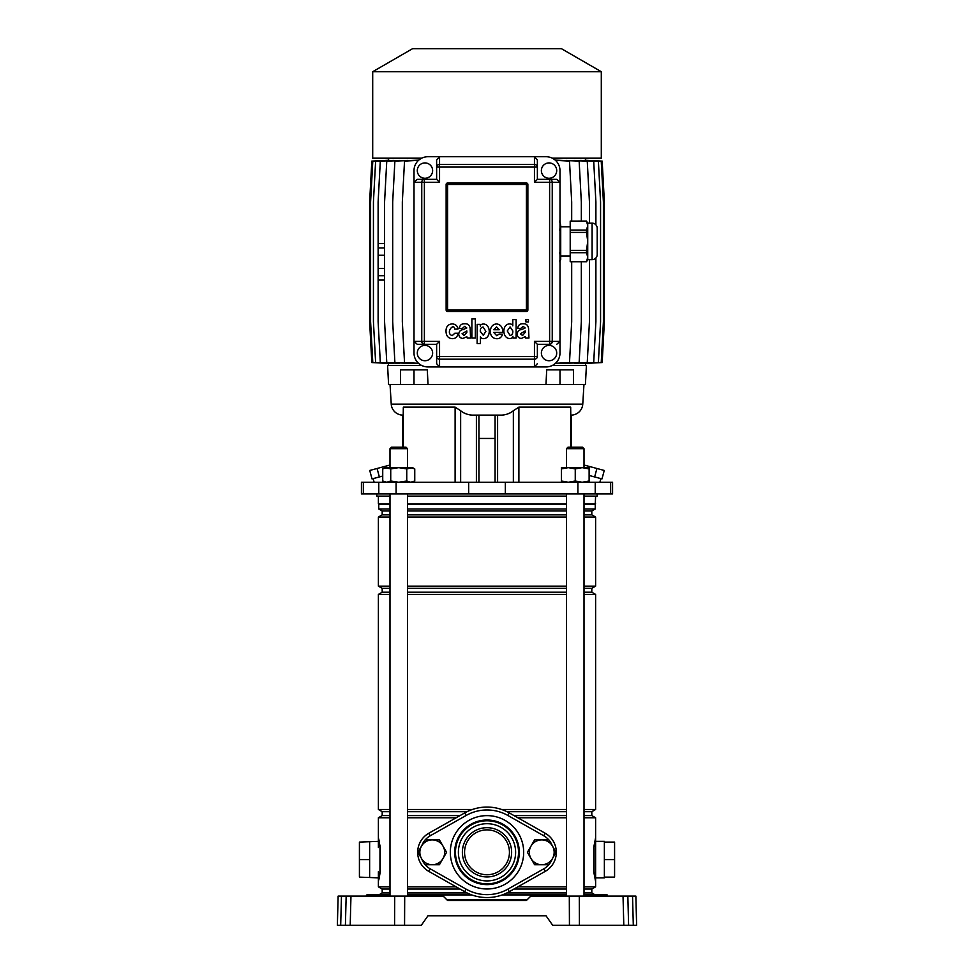 <?xml version="1.0" encoding="UTF-8"?>
<svg xmlns="http://www.w3.org/2000/svg" width="974" height="974" viewBox="0 0 974 974"><rect width="100%" height="100%" fill="white"/><g stroke="black" fill="none" stroke-linecap="round" stroke-linejoin="round"><path stroke-width="1.46" d="M372.47 896.104A0.731 0.731 0 0 0 373.2 895.386L381.832 895.386A0.731 0.731 0 0 0 382.563 896.104A0.731 0.731 0 0 1 381.832 895.386L388.334 895.386A0.731 0.731 0 0 0 389.064 896.104M367.101 895.386L367.429 894.643A0.731 0.731 0 0 0 366.699 895.362A0.731 0.731 0 0 1 367.429 894.643L387.603 894.643A0.731 0.731 0 0 1 388.334 895.362L381.832 895.362A0.731 0.731 0 0 0 381.102 894.643A0.731 0.731 0 0 1 381.832 895.362L373.2 895.362A0.731 0.731 0 0 1 373.931 894.643M591.437 896.104A0.731 0.731 0 0 0 592.168 895.386L600.8 895.386A0.731 0.731 0 0 0 601.53 896.104A0.731 0.731 0 0 1 600.8 895.386L607.301 895.386A0.731 0.731 0 0 0 608.032 896.104M585.666 895.362A0.731 0.731 0 0 1 586.397 894.643L593.641 894.643L585.666 895.386L586.628 894.643M593.641 896.104L593.641 894.643L606.571 894.643A0.731 0.731 0 0 1 607.301 895.362L600.8 895.362A0.731 0.731 0 0 0 600.069 894.643L602.249 894.643L600.069 894.643A0.731 0.731 0 0 1 600.8 895.362L592.168 895.362A0.731 0.731 0 0 1 592.898 894.643M338.136 896.104L341.46 896.104L340.693 925.3L337.369 925.3L338.136 896.104M394.58 925.3L394.714 896.104L404.697 896.104L404.563 925.3L345.405 925.3L346.16 896.104L341.46 896.104M346.16 896.104L350.969 896.104L350.202 925.3M394.714 896.104L350.969 896.104M404.697 896.104L443.207 896.104L447.59 900.487L526.41 900.487L530.793 896.104L635.864 896.104L636.631 925.3L633.307 925.3L636.631 925.3M625.284 925.3L633.307 925.3L632.54 896.104M627.84 896.104L628.595 925.3L623.798 925.3L623.031 896.104M579.287 896.104L579.42 925.3L623.798 925.3M579.42 925.3L569.437 925.3L569.303 896.104M404.563 925.3L421.304 925.3L427.951 915.816L546.049 915.816L552.696 925.3L569.437 925.3M546.049 915.816L427.951 915.816M345.405 925.3L337.369 925.3M367.661 896.104L367.661 895.386L373.2 895.362L366.699 895.362L365.968 896.104M383.281 896.104L383.281 894.643L380.359 894.643L380.359 896.104M600.8 895.386L600.8 895.362A0.731 0.731 0 0 0 600.069 894.643A0.731 0.731 0 0 1 600.8 895.362M592.168 895.386L590.719 895.362L592.168 895.386M369.633 842.096L369.633 859.604L359.418 859.604L359.418 842.096L378.387 841.366L378.387 837.713L380.25 847.307L380.25 871.913L378.862 879.619M359.418 859.604L359.418 877.124L378.387 877.854M425.2 864.717A18.981 18.981 0 0 0 430.216 868.832L466.156 889.165L464.72 891.697A45.254 45.254 0 0 0 509.28 891.697A45.254 45.254 0 0 1 464.72 891.697L428.779 871.365A21.903 21.903 0 0 1 428.779 833.257L464.72 812.925A45.254 45.254 0 0 1 509.28 812.925L545.221 833.257A21.903 21.903 0 0 1 545.221 871.365A21.903 21.903 0 0 0 545.221 833.257A21.903 21.903 0 0 1 545.221 871.365L509.28 891.697L507.844 889.165L543.784 868.832A18.981 18.981 0 0 0 548.8 864.717M595.613 841.366L604.367 841.366L604.367 877.854L595.613 877.854L595.613 881.507L593.75 871.913L593.75 847.307L595.613 837.713L595.613 886.851L584.01 886.851M566.491 503.826L407.509 503.826M389.99 503.826L378.387 503.826L378.387 496.119M526.824 900.073L447.176 900.073M527.19 899.708L446.81 899.708M471.769 894.923L407.509 894.923M389.99 894.923L388.176 894.923M467.082 892.939L407.509 892.939M389.99 892.939L382.185 892.939L379.239 894.643M460.032 889.043L407.509 889.043M389.99 889.043L382.185 889.043L382.185 892.939M456.161 886.851L407.509 886.851M389.99 886.851L378.387 886.851L382.185 889.043M460.032 815.579L407.509 815.579M389.99 815.579L382.185 815.579L378.387 817.77L378.387 847.526A3.652 2.204 180 0 1 379.726 845.834L378.387 837.713M456.161 817.77L407.509 817.77M389.99 817.77L378.387 817.77M467.082 811.683L407.509 811.683M389.99 811.683L382.185 811.683L382.185 815.579M472.378 809.491L407.509 809.491M389.99 809.491L378.387 809.491L382.185 811.683M566.491 594.42L407.509 594.42M389.99 594.42L378.387 594.42L378.387 809.491M566.491 592.229L407.509 592.229M389.99 592.229L382.185 592.229L378.387 594.42M566.491 588.333L407.509 588.333M389.99 588.333L382.185 588.333L382.185 592.229M566.491 586.141L407.509 586.141M389.99 586.141L378.387 586.141L382.185 588.333M566.491 517.048L407.509 517.048M389.99 517.048L378.387 517.048L378.387 586.141M566.491 514.856L407.509 514.856M389.99 514.856L382.185 514.856L378.387 517.048M566.491 510.96L407.509 510.96M389.99 510.96L382.185 510.96L382.185 514.856M566.491 508.976L407.509 508.976M389.99 508.976L378.752 508.976L382.185 510.96M566.491 504.191L407.509 504.191M389.99 504.191L378.752 504.191L378.752 508.976M379.13 840.842L378.874 839.673M379.105 878.463L379.41 876.977M369.633 859.604L369.633 877.124M584.01 811.683L591.815 811.683L591.815 815.579L595.613 817.77L584.01 817.77M566.491 817.77L517.839 817.77M566.491 886.851L517.839 886.851M595.577 881.421L594.055 871.596L594.055 847.624L593.75 871.913M595.613 496.119L595.248 504.191L584.01 504.191M595.613 503.826L584.01 503.826M595.248 504.191L595.248 508.976L584.01 508.976M595.248 508.976L591.815 510.96L584.01 510.96M591.815 510.96L591.815 514.856L584.01 514.856M591.815 514.856L595.613 517.048L584.01 517.048M595.613 517.048L595.613 586.141L584.01 586.141M595.613 586.141L591.815 588.333L584.01 588.333M591.815 588.333L591.815 592.229L584.01 592.229M591.815 592.229L595.613 594.42L584.01 594.42M595.613 594.42L595.613 809.491L584.01 809.491M566.491 809.491L501.622 809.491M566.491 811.683L506.918 811.683M591.815 815.579L584.01 815.579M566.491 815.579L513.968 815.579M595.613 886.851L591.815 889.043L584.01 889.043M566.491 889.043L513.968 889.043M591.815 889.043L591.815 892.939L584.01 892.939M566.491 892.939L506.918 892.939M585.824 894.923L584.01 894.923M566.491 894.923L502.231 894.923M595.613 839.807L595.613 839.138M595.577 837.908L594.274 845.834A3.652 2.204 180 0 1 595.613 847.526L595.613 871.693A3.652 2.204 180 0 1 594.274 873.386L594.018 873.727M595.504 880.898L594.761 876.685M594.298 845.615L594.737 842.717M594.785 842.413L595.211 839.892M604.367 842.096L614.582 842.096L614.582 859.604L604.367 859.604M614.582 859.604L614.582 877.124L604.367 877.124M378.496 880.91L379.945 871.596L379.982 845.493M378.387 886.851L378.387 871.693A3.652 2.204 180 0 0 379.726 873.386L379.982 873.727M379.215 876.807L378.789 879.327M378.496 838.322L379.239 842.534M380.25 847.307L380.25 871.913M582.549 447.224L584.01 448.685L566.491 448.685L567.952 447.224L582.549 447.224M566.491 896.104L566.491 493.94M566.491 467.654L566.491 448.685M584.01 896.104L584.01 493.94M584.01 467.654L584.01 448.685M585.52 363.412L602.176 362.559L604.367 321.676L604.367 201.983L602.176 161.1L585.52 160.247M584.169 363.326L601.226 362.559L603.405 321.676L603.405 201.983L601.226 161.1L584.169 160.333M580.528 363.265L598.377 362.559L600.568 321.676L600.568 201.983L598.377 161.1L580.528 160.381M595.893 257.964L595.893 321.676L593.702 362.559L574.575 363.241M566.211 363.253L587.249 362.559L589.44 321.676L589.44 259.644M555.204 363.546L579.14 362.559L581.332 321.676L581.332 261.726M418.783 160.126L394.884 161.1L392.692 201.983L392.692 321.676L394.884 362.559L418.783 363.533M407.777 160.406L386.763 161.1L384.572 201.983L384.572 321.676L386.763 362.559L407.777 363.253M384.572 280.074L378.119 280.074L378.119 321.676L380.31 362.559L399.413 363.241M393.459 160.393L375.623 161.1L373.432 201.983L373.432 321.676L375.623 362.559L393.459 363.265M389.831 160.333L372.786 161.1L370.595 201.983L370.595 321.676L372.786 362.559L389.831 363.326M388.48 160.247L371.825 161.1L369.633 201.983L369.633 321.676L371.825 362.559L388.48 363.412M581.332 221.049L581.332 201.983L579.14 161.1L555.204 160.113M589.44 223.143L589.44 201.983L587.249 161.1L566.211 160.406M574.575 160.418L593.702 161.1L595.893 201.983L595.893 224.824M601.299 71.711L372.701 71.711L412.55 48.7L561.45 48.7L601.299 71.711L601.299 158.19L552.319 158.19M421.681 158.19L372.701 158.19L372.701 71.711M399.413 160.418L380.31 161.1L378.119 201.983L378.119 247.956L384.572 247.956M384.572 268.398L378.119 268.398L378.119 247.956M384.572 255.261L378.119 255.261M384.572 243.585L378.119 243.585M384.572 275.691L378.119 275.691L378.119 280.074M414.011 353.063A13.867 13.867 0 0 0 427.878 366.93L534.446 366.93L534.446 359.187A2.922 2.63 0 0 0 537.368 356.569L537.368 344.309L549.616 344.309A2.922 2.63 -90 0 0 552.246 341.387L559.989 341.387L559.989 182.272L552.246 182.272A2.922 2.63 -90 0 0 549.616 179.35L556.738 179.35L559.989 182.272L559.989 170.596A13.867 13.867 0 0 0 546.122 156.729L439.554 156.729L439.554 164.472A2.922 2.63 180 0 0 436.632 167.09L436.632 159.967L436.632 167.09L439.554 167.09L439.554 182.272L424.384 182.272L424.384 341.387L421.754 341.387A2.922 2.63 90 0 0 424.384 344.309L417.262 344.309L414.011 341.387L414.011 353.063M556.738 344.309L559.989 341.387L559.989 353.063A13.867 13.867 0 0 1 546.122 366.93L534.446 366.93L537.368 363.679M417.262 179.35L424.384 179.35L424.384 182.272L421.754 182.272L421.754 341.387L414.011 341.387L414.011 182.272L417.262 179.35L424.384 179.35A2.922 2.63 90 0 0 421.754 182.272L414.011 182.272L414.011 170.596A13.867 13.867 0 0 1 427.878 156.729L439.554 156.729L436.632 159.967M436.632 363.679L436.632 356.569A2.922 2.63 0 0 0 439.554 359.187L439.554 366.93L436.632 363.679L436.632 344.309L417.262 344.309M424.956 360.733A7.658 7.658 0 0 0 432.626 353.063A7.658 7.658 0 0 0 424.956 345.405A7.658 7.658 0 0 0 417.298 353.063A7.658 7.658 0 0 0 424.956 360.733M549.044 345.405A7.658 7.658 0 0 1 556.702 353.063A7.658 7.658 0 0 1 549.044 360.733A7.658 7.658 0 0 1 541.374 353.063A7.658 7.658 0 0 1 549.044 345.405M378.107 265.476L378.107 258.183L378.107 265.476M571.689 261.726L571.689 321.676L569.498 362.559L555.46 363.314M571.689 221.049L571.689 201.983L569.498 161.1L555.46 160.345M418.54 363.314L404.527 362.559L402.335 321.676L402.335 201.983L404.527 161.1L418.54 160.345M378.119 275.691L378.119 268.398M424.956 162.926A7.658 7.658 0 0 1 432.626 170.596A7.658 7.658 0 0 1 424.956 178.254A7.658 7.658 0 0 1 417.298 170.596A7.658 7.658 0 0 1 424.956 162.926M424.384 179.35L436.632 179.35L436.632 167.09M537.368 159.967L537.368 167.09A2.922 2.63 180 0 0 534.446 164.472L534.446 156.729L537.368 159.967L537.368 179.35L556.738 179.35M549.044 178.254A7.658 7.658 0 0 0 556.702 170.596A7.658 7.658 0 0 0 549.044 162.926A7.658 7.658 0 0 0 541.374 170.596A7.658 7.658 0 0 0 549.044 178.254M446.129 184.463L446.129 310A1.461 1.461 0 0 0 447.59 311.461L526.41 311.461L526.41 183.002L447.59 183.002A1.461 1.461 0 0 0 446.129 184.463L447.59 184.463L447.59 183.002M526.41 183.002A1.461 1.461 0 0 1 527.871 184.463L447.59 184.463L447.59 310L527.871 310L527.871 184.463M527.871 310A1.461 1.461 0 0 1 526.41 311.461M424.384 344.309L424.384 341.387L439.554 341.387L436.632 344.309M436.632 179.35L439.554 182.272M439.554 341.387L439.554 356.569L534.446 356.569L534.446 341.387L537.368 344.309M537.368 179.35L534.446 182.272L534.446 167.09L439.554 167.09L439.554 164.472L534.446 164.472L534.446 167.09L537.368 167.09M454.834 333.23L452.24 335.628C444.874 333.303 453.921 321.968 454.724 329.151L457.963 329.017C457.549 325.973 455.662 324.257 452.289 323.867C447.955 324.281 445.861 326.838 446.019 331.537C446.262 336.006 448.332 338.38 452.228 338.672C455.54 338.709 457.476 336.894 458.036 333.23L454.834 333.23M471.879 338.063L475.324 338.063L475.324 318.912L471.879 318.912L471.879 338.063M477.126 343.542L480.401 343.542L480.45 336.578C480.438 339.366 488.814 340.669 489.265 331.489C488.887 321.883 480.072 323.283 480.292 326.156L480.243 324.379L477.126 324.379L477.126 343.542M483.287 335.287L485.868 331.379L483.128 327.021C481.119 327.313 480.17 328.762 480.292 331.379L483.287 335.287M502.718 332.438C502.901 327.447 500.867 324.61 496.618 323.904C492.661 324.305 490.567 326.801 490.336 331.379C490.494 335.981 492.588 338.416 496.618 338.709C499.528 338.855 501.513 337.357 502.584 334.228L499.212 334.058L496.74 335.689L493.721 332.438L502.718 332.438M496.557 326.911L493.745 329.748L499.248 329.748L496.557 326.911M520.725 328.433L523.087 326.351L525.193 327.97L521.382 329.65C518.947 329.772 517.523 331.318 517.084 334.265C517.511 336.931 518.947 338.319 521.382 338.441L525.193 336.663L525.631 338.063L528.955 338.063L528.541 328.262C527.896 325.072 526.155 323.575 523.294 323.77C520.006 323.563 518.131 325.109 517.693 328.433L520.725 328.433M525.205 332.353L525.205 330.929L520.42 333.778L522.551 335.555L525.205 332.353M462.346 328.433L464.695 326.351L466.814 327.97L463.003 329.65C460.568 329.772 459.131 331.318 458.693 334.265C459.131 336.931 460.556 338.319 463.003 338.441L466.814 336.663L467.252 338.063L470.576 338.063L470.15 328.262C469.517 325.072 467.764 323.575 464.915 323.77C461.627 323.563 459.752 325.109 459.302 328.433L462.346 328.433M466.826 332.353L466.826 330.929L462.041 333.778L464.172 335.555L466.826 332.353M528.432 319.423L525.923 319.423L525.923 321.931L528.432 321.931L528.432 319.423M512.921 336.286L512.957 338.063L516.11 338.063L516.11 319.594L512.799 319.594L512.774 325.84C512.823 323.234 504.325 321.907 503.838 330.99C504.24 340.608 513.067 339.378 512.921 336.286M512.799 330.929L510.072 326.911L507.271 330.965L510.072 335.433C512.068 335.08 512.981 333.583 512.799 330.929M600.848 478.611L599.862 482.252M594.651 476.943L601.981 478.916L604.257 470.454L596.916 468.482L594.651 476.943L589.124 475.47M373.152 478.611L374.138 482.252M552.319 365.469L586.409 365.469L585.423 384.45L560.001 384.45L560.001 369.852L546.706 369.852L545.976 384.45L428.024 384.45L427.294 369.852L400.57 369.852L400.57 384.45L388.577 384.45L387.591 365.469L421.681 365.469M583.962 384.45L582.769 404.137L391.231 404.137L390.038 384.45M582.769 404.137A11.676 11.676 0 0 1 571.202 415.107L571.202 447.224L570.679 407.144L518.886 407.144L513.359 410.736C509.329 413.853 504.836 415.314 499.857 415.107L474.143 415.107L476.396 415.107L476.396 482.252M510.315 412.83L513.359 410.736L513.359 482.252M463.685 412.83L460.641 410.736C464.671 413.853 469.164 415.314 474.143 415.107M391.231 404.137A11.676 11.676 0 0 0 402.798 415.107L402.798 447.224L403.321 407.144L455.114 407.144L460.641 410.736L460.641 482.252M597.208 493.94L597.208 496.119L584.01 496.119M376.792 493.94L376.792 496.119L389.99 496.119M363.351 482.252L361.427 482.252L361.427 493.94L612.573 493.94L612.573 482.252L363.351 482.252L363.351 493.94M495.072 415.107L478.928 415.107L478.928 482.252L478.928 438.458L495.072 438.458L495.072 482.252L495.072 415.107L499.857 415.107M382.733 476.043L372.019 478.916L369.743 470.454L377.084 468.482L379.349 476.943M478.928 415.107L476.396 415.107M566.491 496.119L407.509 496.119M573.43 384.45L573.43 369.852L560.001 369.852M428.024 384.45L400.57 384.45M413.999 384.45L413.999 369.852M545.976 384.45L560.001 384.45M377.084 468.482L389.99 465.024L389.99 448.685L407.509 448.685L406.048 447.224L391.451 447.224L389.99 448.685L389.99 467.654M596.916 468.482L584.01 465.024M570.204 261.726L586.518 261.726L587.724 257.197L587.724 259.644L586.518 261.726L570.204 261.689L570.204 250.379L586.518 250.379L587.724 241.394L587.724 257.197L586.518 252.704L570.204 252.704M559.989 221.877L560.72 225.591L559.514 221.098M570.204 255.992L560.72 255.992M570.204 226.796L560.72 226.796M592.107 223.143A5.114 5.114 0 0 1 597.208 228.257L597.208 254.531A5.114 5.114 0 0 1 592.107 259.644L592.107 223.143L587.724 223.143L587.724 225.591L586.518 221.098L570.204 221.098L570.204 230.083L586.518 230.083L587.724 225.591L587.724 241.394L586.518 232.409L570.204 232.409L570.204 250.379M587.724 223.143L586.518 221.098M592.107 259.644L587.724 259.644M570.204 232.409L570.204 230.083M570.204 221.098L586.518 221.049M587.407 259.461L586.518 261.689M586.518 250.379L586.518 252.704M586.518 230.083L586.518 232.409M559.514 230.083L560.72 225.591L560.72 259.644L559.989 260.898M559.514 261.689L560.72 257.197L559.514 261.689M559.989 248.297L560.72 241.394L559.989 234.478M560.72 257.197L559.514 252.704M561.389 468.896L568.317 467.654L575.257 468.896L582.184 467.654L589.124 467.654L589.124 468.896L582.184 467.654L561.389 467.654L561.389 481.022L568.317 482.252L575.257 481.022L582.184 482.252L589.124 481.022L589.124 482.252M561.389 482.252L561.389 481.022M575.257 468.896L575.257 481.022M589.124 468.896L589.124 481.022M382.733 468.896L386.739 467.654L398.743 467.654L406.755 468.896L412.611 467.654L414.754 468.896L410.76 467.654L398.743 467.654L390.732 468.896L384.876 467.654L382.733 468.896L382.733 481.022L386.739 482.252L390.732 481.022L398.743 482.252L406.755 481.022L410.76 482.252L414.754 481.022L414.754 468.896M384.876 482.252L382.733 481.022M406.755 468.896L406.755 481.022M390.732 468.896L390.732 481.022M487 827.681A24.63 24.63 0 0 1 511.63 852.311A24.63 24.63 0 0 1 487 876.941A24.63 24.63 0 0 1 462.37 852.311A24.63 24.63 0 0 1 487 827.681M487 874.749A22.439 22.439 0 0 0 509.439 852.311A22.439 22.439 0 0 0 487 829.872A22.439 22.439 0 0 0 464.561 852.311A22.439 22.439 0 0 0 487 874.749M509.28 812.925A45.254 45.254 0 0 0 464.72 812.925A45.254 45.254 0 0 1 509.28 812.925L507.844 815.457A42.332 42.332 0 0 0 466.156 815.457L430.216 835.789A18.981 18.981 0 0 0 425.2 839.905M534.58 864.717L527.409 852.311L534.58 839.905L548.91 839.905L556.069 852.311L552.489 858.52L548.91 864.717L534.58 864.717M531 858.52A12.406 12.406 0 0 0 552.489 858.52A12.406 12.406 0 0 0 541.739 839.905A12.406 12.406 0 0 0 531 858.52M425.09 864.717L417.931 852.311L421.511 846.102L425.09 839.905L439.42 839.905L446.591 852.311L439.42 864.717L425.09 864.717M421.511 858.52A12.406 12.406 0 0 0 443 858.52A12.406 12.406 0 0 0 432.261 839.905A12.406 12.406 0 0 0 421.511 858.52M387.372 896.104L387.372 894.643M374.673 896.104L374.673 894.643M371.751 896.104L371.751 894.643M606.339 896.104L606.339 894.643M602.249 896.104L602.249 894.643M599.327 896.104L599.327 894.643M586.628 896.104L586.628 895.386L590.719 895.386L590.719 896.104M586.068 895.386L584.936 896.104M537.368 356.569L534.446 356.569L534.446 359.187L439.554 359.187L439.554 356.569L436.632 356.569M549.616 179.35L549.616 182.272L552.246 182.272L552.246 341.387L549.616 341.387L549.616 182.272L534.446 182.272M534.446 341.387L549.616 341.387L549.616 344.309M447.59 311.461L447.59 310L446.129 310M403.321 407.144L403.321 447.224M497.604 415.107L497.604 482.252M610.649 482.252L610.649 493.94M378.776 482.252L378.776 493.94M396.101 482.252L396.101 493.94M468.664 482.252L468.664 493.94M505.336 482.252L505.336 493.94M577.899 482.252L577.899 493.94M595.224 482.252L595.224 493.94M518.886 407.144L518.886 482.252M570.679 407.144L570.679 447.224M455.114 407.144L455.114 482.252M466.156 889.165A42.332 42.332 0 0 0 507.844 889.165M487 819.998A32.312 32.312 0 0 1 519.312 852.311A32.312 32.312 0 0 1 487 884.623A32.312 32.312 0 0 1 454.688 852.311A32.312 32.312 0 0 1 487 819.998M487 815.628A36.683 36.683 0 0 1 523.683 852.311A36.683 36.683 0 0 1 487 888.994A36.683 36.683 0 0 1 450.317 852.311A36.683 36.683 0 0 1 487 815.628M487 883.844A31.533 31.533 0 0 1 455.467 852.311A31.533 31.533 0 0 1 487 820.778A31.533 31.533 0 0 1 518.533 852.311A31.533 31.533 0 0 1 487 883.844M487 880.922A28.611 28.611 0 0 1 458.389 852.311A28.611 28.611 0 0 1 487 823.7A28.611 28.611 0 0 1 515.611 852.311A28.611 28.611 0 0 1 487 880.922M430.216 868.832L428.779 871.365A21.903 21.903 0 0 1 428.779 833.257L430.216 835.789M549.129 864.328A18.981 18.981 0 0 0 552.197 859.031M552.197 845.59A18.981 18.981 0 0 0 549.129 840.294M548.8 839.905A18.981 18.981 0 0 0 543.784 835.789L507.844 815.457M424.871 840.294A18.981 18.981 0 0 0 421.803 845.59M421.803 859.031A18.981 18.981 0 0 0 424.871 864.328M464.72 812.925L466.156 815.457M545.221 833.257L543.784 835.789M545.221 871.365L543.784 868.832M595.613 817.77L595.613 837.713M591.815 811.683L595.613 809.491M591.815 892.939L594.761 894.643M585.532 363.46L585.532 365.469M388.468 363.46L388.468 365.469M585.532 158.19L585.532 160.199M388.468 158.19L388.468 160.199M412.611 482.252L414.754 481.022M407.509 896.104L407.509 493.94M407.509 467.654L407.509 448.685M389.99 896.104L389.99 493.94"/></g></svg>
